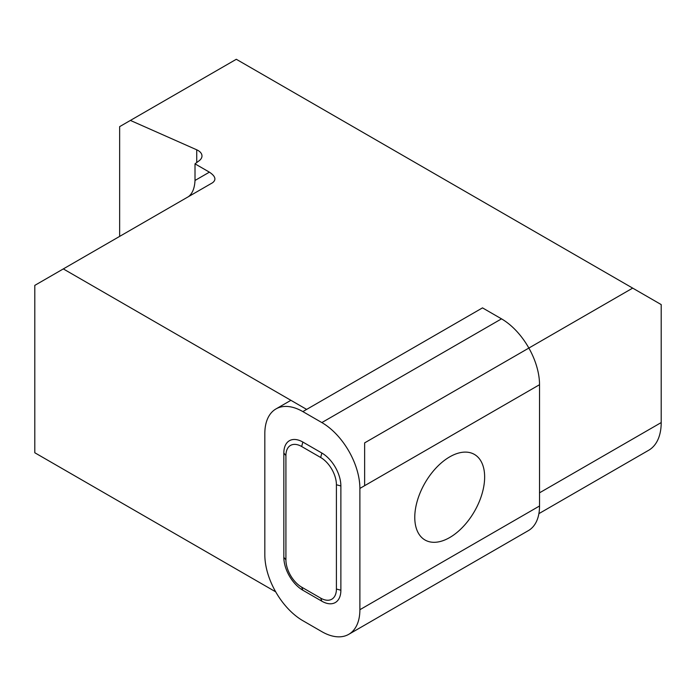 <?xml version="1.0" encoding="UTF-8"?>
<svg xmlns="http://www.w3.org/2000/svg" width="696" height="696" viewBox="0 0 696 696"><rect width="100%" height="100%" fill="white"/><g stroke="black" fill="none" stroke-linecap="round" stroke-linejoin="round"><path stroke-width="1.04" d="M275.694 591.844L34.8 452.757L34.8 285.377L212.55 182.752C216.508 179.716 215.456 176.184 209.4 172.156L195.011 163.847L199.204 160.689A13.441 7.76 0 0 0 201.979 155.965A13.441 7.76 0 0 0 196.724 149.805L196.724 162.559M119.642 236.396L119.642 126.637L236.309 59.282L632.681 288.118L364.634 442.882L364.634 485.686M306.649 409.405L63.319 268.917M130.404 120.425L196.724 149.805M209.4 172.156L195.011 180.464C194.619 188.172 192.435 193.575 188.459 196.663M195.011 180.464L195.011 163.847M538.887 513.648L648.672 450.268A60.491 34.922 -120 0 0 661.2 422.576L661.2 304.587L632.681 288.118M302.847 442.056A26.883 15.521 -120 0 0 283.837 453.035L283.837 557.305A26.883 15.521 -120 0 0 302.847 590.225L321.856 601.205A26.883 15.521 -120 0 0 340.875 590.225L340.875 485.956A26.883 15.521 -120 0 0 321.856 453.035L302.847 442.056L301.664 446.519A22.263 12.859 -120 0 0 285.917 455.602L285.917 559.871A22.263 12.859 -120 0 0 301.664 587.146L320.673 598.116A22.263 12.859 -120 0 0 336.412 589.034L336.412 484.755A22.263 12.859 -120 0 0 320.673 457.49L301.664 446.519M264.828 434.652L264.828 553.729M264.828 553.685L264.828 554.834A53.766 31.042 -120 0 0 302.847 620.684L321.856 631.663A53.766 31.042 -120 0 0 348.748 634.326A53.766 31.042 -120 0 0 359.884 609.713L359.884 608.565M359.884 608.608L359.884 489.532M359.884 489.575L359.884 488.427A53.766 31.042 -120 0 0 321.856 422.576L302.847 411.597A53.766 31.042 -120 0 0 275.964 408.935A53.766 31.042 -120 0 0 264.828 433.547L264.828 434.695M539.53 385.854L539.53 384.705A53.766 31.042 -120 0 0 501.512 318.855L482.502 307.876L302.847 411.597M539.53 504.887L539.53 385.81M348.748 634.326L528.394 530.604A53.766 31.042 -120 0 0 539.53 505.992L539.53 504.844M484.642 477.038A49.399 28.519 -60 0 1 449.703 537.547A49.399 28.519 -60 0 1 414.772 517.38A49.399 28.519 -60 0 1 449.703 456.872A49.399 28.519 -60 0 1 484.642 477.038M661.2 422.576L539.53 492.82M283.837 453.035L285.917 455.602M283.837 557.305L285.917 559.871M320.673 457.49L321.856 453.035M302.847 590.225L301.664 587.146M336.412 484.755L340.875 485.956M321.856 601.205L320.673 598.116M336.412 589.034L340.875 590.225M359.884 488.427L539.53 384.705M321.856 422.576L501.512 318.855M359.884 609.713L539.53 505.992M275.964 408.935L290.902 400.313"/></g></svg>
